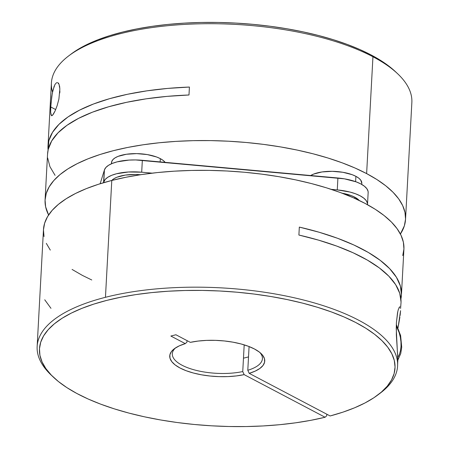 <?xml version="1.0" encoding="UTF-8"?>
<svg xmlns="http://www.w3.org/2000/svg" width="449" height="449" viewBox="0 0 449 449"><rect width="100%" height="100%" fill="white"/><g stroke="black" fill="none" stroke-linecap="round" stroke-linejoin="round"><path stroke-width="0.67" d="M57.539 82.509L59.06 84.317L59.869 88.885L58.892 99.106L57.124 105.711L55.154 110.819L53.392 114.153L52.017 115.668L51.5 115.719L50.67 112.503L50.771 106.985L55.693 109.578L50.771 106.985L51.787 96.4L52.87 90.462L55.014 84.384L56.692 82.582M58.892 99.106L57.124 105.711L55.154 110.819L52.651 115.14L51.467 115.702M59.891 90.922L59.784 92.982M45.08 199.844A180.487 68.467 3.1 0 0 48.604 214.97L45.63 206.809L45.074 200.058L46.247 193.401L49.149 186.896L53.745 180.616L59.992 174.61L67.833 168.942L77.194 163.666L87.976 158.834L100.082 154.49L113.395 150.679L127.785 147.435L143.119 144.786L159.238 142.765L175.997 141.384L193.227 140.66L210.766 140.604L228.451 141.21L246.103 142.479L263.552 144.387L280.636 146.93L297.182 150.073L313.043 153.788L328.051 158.042L342.076 162.796L354.974 167.993L366.625 173.6A180.487 68.467 3.1 0 1 405.531 219.365A180.487 68.467 3.1 0 1 400.396 234.019L404.364 225.813L405.542 219.151L404.981 212.405L402.691 205.625L398.695 198.89L393.027 192.256L385.742 185.785L376.913 179.549L366.625 173.6L372.951 56.754L366.625 173.6A180.487 68.467 3.1 0 0 167.814 141.968A180.487 68.467 3.1 0 0 45.08 199.844L47.566 153.973A180.487 68.467 -176.9 0 1 188.984 94.992L167.09 96.372L146.166 98.831L126.545 102.327L108.54 106.8L92.443 112.188L78.502 118.396L66.952 125.327L57.972 132.87L51.702 140.913L48.245 149.315L47.56 154.108M405.531 219.365L411.856 102.524A180.487 68.467 -176.9 0 0 372.951 56.754A180.487 68.467 -176.9 0 0 174.139 25.127A180.487 68.467 -176.9 0 0 51.41 83.003L47.998 146.032A180.487 68.467 3.1 0 1 189.416 87.05L188.984 94.992L189.416 87.05L167.713 88.414L146.952 90.838L127.471 94.279L109.573 98.685L93.538 103.988L79.613 110.106L68.023 116.936L58.948 124.379L52.527 132.315L48.862 140.621L48.088 150.022A180.487 68.467 3.1 0 1 47.998 146.032M50.653 110.078L50.771 106.985M51.5 115.719L50.782 113.956M50.995 103.64L52.292 93.263L54.234 85.995M71.049 54.11L77.419 49.766L86.758 44.642L97.478 39.95L109.472 35.74L122.639 32.053L136.838 28.921L151.942 26.373L167.808 24.437L184.281 23.135L201.203 22.467L218.422 22.45L235.764 23.079L253.068 24.353L270.169 26.255L286.905 28.77L303.114 31.868L318.65 35.527L333.354 39.708L347.088 44.378L359.733 49.48L371.149 54.98L381.246 60.811L389.917 66.929L395.462 71.688M395.401 71.632A178.034 67.535 -176.9 0 0 235.411 23.062A178.034 67.535 -176.9 0 0 71.11 54.065L68.77 55.833A180.487 68.467 3.1 0 1 372.951 56.754A180.487 68.467 3.1 0 1 397.533 73.642L395.401 71.632M52.505 92.14A180.487 68.467 3.1 0 1 68.77 55.833M59.509 85.871L59.756 87.409M58.353 83.071L58.746 83.654M47.656 157.947L49.946 166.674L55.075 175.357M396.287 325.884A24.173 14.245 -104.3 0 1 401.019 346.387A3.222 1.224 3.1 0 1 401.715 347.212A3.222 1.224 -176.9 0 0 401.019 346.387L400.968 341.88L400.345 337.244L399.167 332.653L396.287 325.884M397.803 357.494L399.419 354.334L400.497 350.596L401.019 346.387M361.742 184.427L361.804 183.276A27.395 10.394 -176.9 0 0 355.9 176.328L355.608 181.66L355.9 176.328L358.802 178.18L360.766 180.167L361.804 183.327M165.109 162.353A27.395 10.394 -176.9 0 0 160.327 158.632L160.147 161.904L160.327 158.632L163.228 160.478L165.193 162.471M52.555 376.352A180.487 68.467 3.1 0 1 37.144 346.465A180.487 68.467 3.1 0 1 105.453 297.3A180.487 68.467 3.1 0 1 297.519 298.54A180.487 68.467 3.1 0 1 397.589 365.986L397.853 358.717L396.344 334.819L396.416 322.578L397.533 312.762L398.325 309.49L399.823 306.712M186.936 342.172L187.02 340.606L186.936 342.172L185.285 343.637L170.861 336.043L175.913 334.758L190.331 342.351A47.577 18.05 3.1 0 1 260.976 353.453A47.577 18.05 3.1 0 1 249.201 373.349L247.797 370.273A45.125 17.118 -176.9 0 0 259.819 352.443A45.125 17.118 3.1 0 1 262.424 358.667A45.125 17.118 3.1 0 1 247.797 370.273L249.083 346.555L247.797 370.273L249.201 373.349L330.133 415.965L342.985 412.131L354.637 407.782L364.986 402.966L373.922 397.724L381.369 392.112L387.257 386.179L391.522 379.983L394.127 373.579L395.053 367.035L394.278 360.407L391.825 353.761L387.706 347.161L381.97 340.668L374.662 334.348L365.856 328.258L355.63 322.449L344.091 316.988L331.345 311.926L317.516 307.301L302.727 303.165L287.124 299.556L270.859 296.508L254.083 294.05L236.954 292.204L219.64 290.991L202.303 290.424L185.106 290.503L168.218 291.227L151.79 292.591L135.991 294.583L120.966 297.182L106.856 300.37L93.796 304.108L81.914 308.362L71.318 313.093L62.108 318.262L54.38 323.808L48.2 329.689L43.632 335.841L40.713 342.205L39.478 348.733L39.933 355.35L42.077 361.995L45.888 368.607L51.332 375.123L58.353 381.482L66.89 387.622L76.858 393.481L88.156 399.015L100.688 404.156L114.332 408.865L128.953 413.091L144.41 416.801L160.568 419.955L177.26 422.526L194.333 424.485L211.631 425.815L228.973 426.505L246.209 426.55L263.17 425.944L279.688 424.698L295.616 422.818L310.798 420.331L325.087 417.25L244.149 374.634L236.365 375.92L227.901 376.599L219.067 376.632L210.166 376.032L201.511 374.814L193.418 373.024L186.155 370.717L179.993 367.984L175.138 364.919L171.765 361.625L169.991 358.218L169.885 354.822L171.439 351.556L174.61 348.536L179.28 345.865L185.285 343.637L186.936 342.172M242.746 371.559A45.125 17.118 3.1 0 1 195.899 370.296A45.125 17.118 3.1 0 1 172.309 353.784A45.125 17.118 3.1 0 1 175.57 347.88A45.125 17.118 -176.9 0 0 189.102 368.264A45.125 17.118 -176.9 0 0 242.746 371.559L244.149 374.634A47.577 18.05 3.1 0 1 186.419 370.818A47.577 18.05 3.1 0 1 174.313 348.761A47.577 18.05 3.1 0 1 185.285 343.637L170.861 336.043L175.913 334.758L190.331 342.351L198.121 341.066L206.585 340.387L215.419 340.353L224.32 340.954L232.975 342.172L241.068 343.962L248.331 346.269L254.493 349.002L259.348 352.072L262.721 355.367L264.495 358.768L264.601 362.163L263.047 365.43L259.876 368.449L255.206 371.121L249.201 373.349L330.133 415.965A178.034 67.535 3.1 0 0 377.89 394.918A178.034 67.535 3.1 0 0 220.897 291.059A178.034 67.535 3.1 0 0 53.599 377.356A178.034 67.535 3.1 0 0 325.087 417.25L244.149 374.634L242.746 371.559L244.194 344.86L242.746 371.559M326.821 414.219L326.732 415.785L325.087 417.25L326.732 415.785L326.821 414.219M140.498 174.717A27.395 10.394 -176.9 0 0 111.779 180.459L105.453 297.3L111.784 180.459A180.487 68.467 -176.9 0 0 43.469 229.624L37.144 346.465M341.717 193.126L351.045 195.534L354.772 197.173L359.189 200.45A27.395 10.394 -176.9 0 0 354.772 197.173L354.704 198.368L354.772 197.173A27.395 10.394 -176.9 0 0 342.149 193.199M402.753 255.588L403.926 248.931L403.37 242.179L401.08 235.405L397.079 228.664L391.41 222.031L384.131 215.565L375.302 209.324L365.009 203.375L353.363 197.773L340.465 192.57L326.44 187.822L311.426 183.568L295.571 179.847L279.02 176.704L261.941 174.167L244.486 172.253L226.835 170.99L209.155 170.384L191.616 170.44L174.38 171.164L157.627 172.539L141.502 174.566L126.175 177.209L111.784 180.459L98.471 184.27L86.365 188.614L75.578 193.446L66.222 198.722L58.381 204.39L52.135 210.39L47.538 216.676L44.636 223.175L43.458 229.832L44.019 236.584M46.309 243.364L50.305 250.099M72.087 269.439L82.375 275.389L91.764 279.98M400.575 308.446L401.002 302.957A180.487 68.467 -176.9 0 0 298.894 235.035L299.326 227.093A180.487 68.467 3.1 0 1 401.434 295.015L403.92 249.144A180.487 68.467 -176.9 0 0 303.844 181.699A180.487 68.467 -176.9 0 0 111.784 180.459M401.434 295.015A180.487 68.467 3.1 0 1 400.912 298.967L401.451 294.684L400.368 285.979L396.422 277.263L389.676 268.676L380.241 260.353L368.264 252.422L353.941 245.025L337.496 238.262L319.194 232.256L299.326 227.093L298.894 235.035L318.594 240.148L336.756 246.091L353.099 252.776L367.366 260.094L379.338 267.93L388.812 276.163L395.653 284.666L399.75 293.304L401.041 301.936M397.589 365.986A180.487 68.467 3.1 0 1 379.04 394.037M397.848 361.192L396.243 328.623L396.416 322.578L397.803 311.477M400.132 315.394L400.581 310.68L398.016 327.86M377.89 394.918L380.23 393.156A180.487 68.467 -176.9 0 0 329.588 307.778A180.487 68.467 -176.9 0 0 105.453 297.3A180.487 68.467 -176.9 0 0 51.467 375.347L53.599 377.356M399.863 317.291L398.314 326.255M398.959 307.801L399.806 306.718M44.743 299.792L50.978 308.334M367.512 204.491A34.242 12.987 3.1 0 1 367.495 204.71L367.411 203.173L366.216 200.608L363.757 198.121L360.132 195.809L355.473 193.76L349.967 192.049L337.266 189.905L337.912 177.995L337.266 189.905L331.261 189.36L337.266 189.905A34.242 12.987 3.1 0 1 367.512 204.491L368.158 192.582A34.242 12.987 -176.9 0 0 337.912 177.995L142.339 160.293L141.693 172.203L152.138 173.151L141.693 172.203A34.242 12.987 3.1 0 0 103.775 181.862L104.421 169.952L103.506 182.721L105.195 179.437L107.872 177.226L111.689 175.306L116.516 173.757L128.392 171.995L141.693 172.203L142.339 160.293A34.242 12.987 -176.9 0 0 104.421 169.952L100.149 183.736L104.421 169.952L105.841 167.528L108.512 165.316L112.334 163.397L117.161 161.848L129.037 160.085L135.632 159.939L344.462 178.837L356.119 181.845L360.777 183.899L364.403 186.212L366.861 188.698L368.057 191.263L368.158 192.643M140.902 174.751L135.542 174.465L125.271 175.099L116.903 177.232L113.844 178.769L111.706 180.537M111.61 163.7L111.7 161.634L112.834 159.692L114.972 157.925L118.031 156.387L126.399 154.254L136.67 153.62L147.272 154.579L156.6 156.987L160.327 158.632A27.395 10.394 -176.9 0 0 130.148 153.827A27.395 10.394 -176.9 0 0 111.52 162.611L111.459 163.762M310.545 175.626L313.604 174.089L321.972 171.956L332.243 171.322L342.845 172.281L352.173 174.689L355.9 176.328A27.395 10.394 -176.9 0 0 310.697 175.531M396.327 324.515L400.609 335.538L401.715 347.206L400.733 353.582L397.87 360.064M248.522 356.904L243.47 358.19"/></g></svg>
